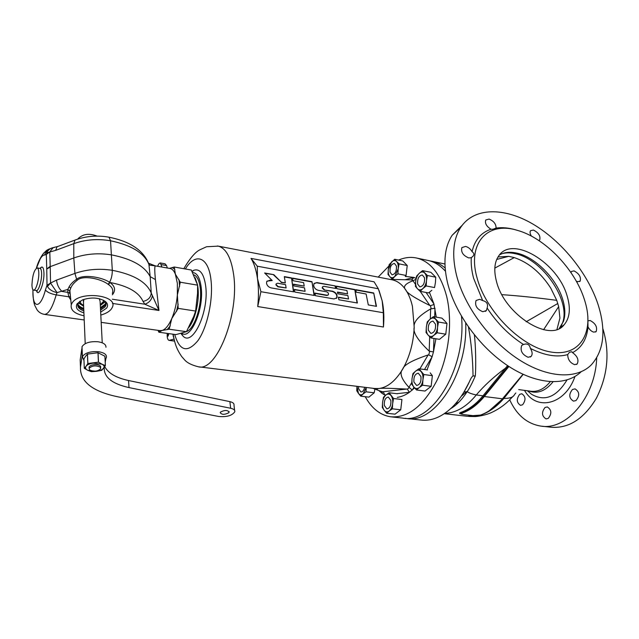 <?xml version="1.0" encoding="UTF-8"?>
<svg xmlns="http://www.w3.org/2000/svg" width="639" height="639" viewBox="0 0 639 639"><rect width="100%" height="100%" fill="white"/><g stroke="black" fill="none" stroke-linecap="round" stroke-linejoin="round"><path stroke-width="0.96" d="M450.663 408.656C456.51 405.27 462.013 399.599 467.189 391.635C469.138 393.033 472.165 394.135 476.279 394.958L482.988 395.813C476.207 404 468.93 409.487 461.15 412.283C459.129 412.994 459.002 413.505 460.767 413.8M507.558 365.588L505.617 368.048C493.883 376.714 484.106 385.684 476.279 394.958C466.606 406.779 456.086 412.93 444.712 413.417M444.297 413.697L467.444 416.301L479.226 415.43M480.68 415.007C488.795 412.403 496.519 406.891 503.828 398.472C514.73 398.193 513.333 395.357 515.841 392.977M489.378 410.645L503.205 398.393L503.828 398.472L523.165 374.358M461.15 412.283L461.989 412.786L460.663 413.737M508.388 366.139L506.591 368.487L505.617 368.048L482.988 395.813L483.963 396.252C477.141 404.479 469.817 409.99 461.989 412.786L462.428 413.05L461.158 414.048L463.243 414.551L472.892 415.646L480.408 415.102C487.421 412.634 494.059 408.017 500.329 401.268L502.47 398.816L484.314 396.515L508.916 366.474M506.591 368.487L483.963 396.252L484.314 396.515C477.517 404.703 470.224 410.214 462.428 413.05M502.789 398.432L513.748 385.309M522.982 374.27L502.47 398.816M463.626 392.602L463.978 392.042L467.189 391.635C469.673 388.001 472.373 382.777 475.288 375.972C476.159 366.443 475.672 345.164 474.386 334.94M445.103 267.941C441.142 264.626 436.916 262.429 432.427 261.375L429.879 260.896M405.078 418.273L406.492 418.489C434.544 424.36 467.988 373.823 465.703 323.046M466.829 391.515L461.23 396.292M458.938 402.123L455.367 403.84M496.727 259.442L508.716 256.343L498.013 256.95M556.968 329.381L559.932 318.062L558.67 306.608L556.745 300.346L550.786 288.181C540.866 272.741 528.693 262.541 514.259 257.589L508.716 256.335M499.434 254.969L500.361 254.45C504.97 252.133 510.441 251.694 516.783 253.116C535.194 257.022 556.457 278.452 562.663 299.308C565.219 307.655 565.507 314.963 563.526 321.225L562.584 322.791C571.058 300.482 542.056 258.795 515.194 253.691C510.425 252.613 506.096 252.597 502.19 253.627M562.584 322.791L561.194 326.042M560.267 327.607L559.94 328.079M563.526 321.225L559.261 328.43M564.125 324.788C550.147 343.335 504.371 314.668 496.463 281.352C493.635 270.513 494.426 261.982 498.819 255.752C512.462 235.096 557.863 262.653 567.12 295.945C570.843 308.341 569.844 317.958 564.125 324.788L559.564 328.111M476.902 277.318C485.408 310.706 520.969 346.825 550.203 351.889C579.557 357.425 594.438 332.951 585.164 302.031L584.389 299.507C574.836 268.955 544.676 237.804 517.358 230.352C488.276 221.182 467.141 242.269 476.902 277.318M471.286 257.701L468.738 257.924C463.075 255.544 460.791 252.093 461.893 247.581L465.567 246.438C468.299 247.141 470.472 248.891 472.077 251.678C474.082 253.052 474.402 254.562 473.036 256.199L471.286 257.701C470.887 263.995 471.646 270.824 473.571 278.189L482.685 300.578C486.822 301.616 488.308 304.1 487.142 308.03C497.126 323.206 509.235 335.355 523.469 344.477L525.506 343.998C528.189 343.862 529.819 345.34 530.386 348.431C544.636 355.548 557.08 357.6 567.72 354.573L569.413 352.305L571.841 351.738L572.56 352.656C581.746 347.664 586.89 339.077 588 326.896L587.832 316.353M588.144 320.778L590.18 320.53C595.556 323.422 597.553 327.104 596.163 331.569L593.775 332.136C591.482 331.489 589.549 329.74 588 326.896M572.56 352.656C577.472 356.219 579.022 359.989 577.209 363.95L574.629 364.645C570.076 362.856 567.767 359.501 567.72 354.573M530.386 348.431C532.399 351.69 532.662 354.333 531.169 356.362L528.126 357.289C522.087 354.557 519.954 350.603 521.728 345.435L523.469 344.477M487.142 308.03L486.351 310.57L482.82 311.72C476.846 309.204 474.601 305.466 476.079 300.49L479.681 299.308L482.685 300.578M456.486 275.161C464.218 305.841 489.378 340.347 518.317 359.238C547.272 378.168 576.322 379.622 591.083 365.093C604.039 350.803 606.331 330.499 597.96 304.172C587.417 272.51 561.17 240.496 532.399 223.77C503.668 207.116 474.034 207.371 460.743 227.308C453.123 239.162 451.701 255.113 456.486 275.161M462.117 225.351L452.14 235.28C444.464 247.141 442.939 263.044 447.572 282.981C455.072 313.477 479.913 347.656 508.628 366.291C537.367 384.958 566.346 386.252 581.194 371.706M468.467 327.096C471.27 342.792 472.788 359.078 473.036 375.956C471.917 376.643 470.695 378.607 469.346 381.85C464.433 392.426 458.562 401.02 451.733 407.642C441.597 417.123 431.373 421.253 421.053 420.039L407.49 418.593M463.978 392.042L469.346 381.85M473.036 375.956L475.288 375.972M531.4 236.111C529.995 233.826 529.699 232.029 530.506 230.719L533.389 230.048C538.509 232.62 540.634 235.879 539.747 239.825L538.789 240.496M570.986 272.621L571.49 271.455L574.03 270.888C579.166 273.628 581.202 277.054 580.148 281.144L577.656 281.695L576.266 281.136M472.077 251.678C474.705 240.024 481.007 232.556 491 229.257C486.479 226.398 484.729 223.307 485.76 219.984L489.091 219.081C493.763 221.014 496.096 224.017 496.088 228.083C502.054 227.228 508.516 227.796 515.457 229.768L517.446 230.375M496.088 228.083L493.028 229.241L491 229.257M526.153 321.776L557.815 303.493M602.809 328.622L603.272 330.004C609.925 353.135 607.617 375.892 596.355 398.257C583.79 418.984 568.694 428.641 551.05 427.227L541.816 426.197M596.69 357.952C595.412 397.178 566.298 430.702 540.818 426.093C527.087 423.801 516.719 415.054 509.722 399.862M522.59 404.783C526.025 400.15 525.769 396.476 521.823 393.768L519.683 394.335C516.264 398.984 516.536 402.65 520.497 405.334L522.59 404.783M548.262 418.377C551.952 413.593 551.625 409.775 547.288 406.939L545.035 407.49C541.377 412.299 541.72 416.101 546.065 418.912L548.262 418.377M575.971 400.565C579.892 395.693 579.589 391.795 575.044 388.871L572.488 389.463C568.59 394.351 568.918 398.249 573.479 401.14L575.971 400.565M398.584 260.081C404.767 257.389 410.885 256.726 416.947 258.108C430.79 261.726 440.654 274.347 446.557 295.969C452.795 321.145 449.081 354.949 437.196 379.949C423.753 405.781 408.265 418.066 390.748 416.812C380.229 415.182 371.722 408.473 365.228 396.691M391.731 416.916L402.658 418.082C431.972 424.48 466.534 368.352 461.494 316.281M427.355 260.305L428.657 260.576C434.808 262.038 440.391 265.576 445.407 271.208M388.847 266.072L378.184 277.11M394.678 259.274L396.579 261.495C395.094 260.105 393.44 260.225 391.627 261.87L388.304 269.434L389.175 264.586L394.67 259.274L402.794 260.952L407.227 265.528L406.077 275.465L405.262 276.407L413.872 277.422L411.564 279.898L389.934 279.387M429.408 292.263L433.913 303.9L426.061 292.462M198.889 366.834L374.454 388.48L379.023 388.528C387.729 387.306 395.621 380.844 402.706 369.126C409.607 356.945 413.441 343.015 414.208 327.344L412.427 306.329C410.949 299.867 408.752 294.435 405.845 290.034C402.035 284.411 397.546 281.016 392.378 279.858L391.555 279.698M379.095 290.665L382.186 300.913C383.847 308.933 384.271 317.639 383.456 327.016L257.725 306.544C258.755 296.44 258.675 287.111 257.477 278.564C256.247 270.081 254.09 263.364 251.015 258.396L374.087 281.815L378.32 288.748L382.186 300.913L383.336 312.743L383.456 327.016M172.865 334.181L174.223 339.78M180.957 333.47L182.978 336.034C192.627 347.001 209.217 311.648 205.694 286.072C203.921 273.708 199.967 268.436 193.833 270.273L191.996 271.271M192.666 272.534C197.108 272.869 199.943 277.789 201.181 287.286C204.129 309.204 190.638 340.283 181.732 333.262M173.856 341.026L174.543 341.05M173.808 339.165L169.063 340.371C168.065 340.108 167.45 338.766 167.202 336.338L167.194 333.39M173.241 336.441L173.425 335.994M167.777 335.571L168.049 336.17L168.64 334.421L168.369 333.822L167.777 335.571M420.238 291.36L429.871 305.522C414.559 297.942 406.548 292.782 405.845 290.034C402.674 286.799 405.07 283.708 413.034 280.761L415.981 279.283M429.871 305.522L430.446 305.674C433.25 304.875 434.408 304.284 433.913 303.9L436.277 317.144M435.918 338.766L433.45 351.945L429.184 351.162C417.754 340.204 412.762 332.264 414.208 327.344C413.185 321.992 418.665 315.842 430.662 308.893L434.943 308.238M396.731 393.688L409.399 392.306L407.339 389.159L409.359 387.561L408.944 387.33C401.284 378.983 399.207 372.912 402.706 369.126C403.728 365.021 412.203 360.292 428.13 354.941L428.721 354.917L429.696 351.41M433.45 351.945L432.132 356.674L428.721 354.917M414.575 387.929L409.479 392.25M409.399 392.306C405.366 395.142 401.324 396.827 397.258 397.37M385.453 395.405L384.67 394.998L386.148 394.838M382.721 391.787L406.755 389.055C389.83 388.208 380.58 388.033 379.023 388.528C376.491 388.72 376.235 389.319 378.24 390.333L383.512 392.138L384.67 394.998M382.25 391.659L382.194 393.448L378.823 390.565M432.132 356.674L427.004 369.877M409.359 387.561L412.227 390.102M406.755 389.055L407.339 389.159M378.32 288.748L257.277 266.183L257.477 278.564L260.912 291.703L383.336 312.743M373.719 292.974L376.475 306.353L368.304 304.923L366.107 293.996L356.243 292.199L355.747 289.683L373.719 292.974L376.155 306.297M354.757 289.507L357.401 303.006L338.886 299.771L338.406 297.191L348.551 298.988L347.896 295.585L337.775 293.772L337.456 292.071L347.576 293.892L346.929 290.505L336.825 288.668L336.354 286.128L354.757 289.507L357.089 302.958M314.188 283.389L316.936 282.574L313.941 283.764L313.685 285.729C314.332 288.133 315.866 289.667 318.294 290.33L326.497 291.791C328.087 292.398 328.726 293.381 328.406 294.731L327.112 295.234L314.955 293.085L315.402 295.689L334.005 298.948L336.865 297.846C337.608 294.795 336.186 292.582 332.592 291.2L332.344 291.44C335.938 292.83 337.36 295.042 336.617 298.086L336.378 298.429M322.599 286.743L322.184 287.957L324.213 289.986L332.592 291.2M324.46 289.739L322.431 287.71L322.543 286.823L323.853 286.312L335.81 288.485L335.339 285.945L316.936 282.574M311.968 281.663L314.348 295.466L294.819 292.047L294.395 289.419L305.091 291.312L304.507 287.83L293.828 285.921L293.549 284.179L304.22 286.096L303.637 282.646L292.989 280.705L292.566 278.109L311.968 281.663L314.053 295.418M291.496 277.909L293.74 291.863L271.144 287.901C268.652 287.238 267.11 285.705 266.519 283.301L266.735 281.551L269.993 280.154L272.238 280.553L264.634 272.989L273.804 274.674L281.36 282.198L285.313 282.901L284.323 276.599L291.496 277.909L293.453 291.807M260.912 291.703L257.725 306.544M257.277 266.183L251.015 258.396M355.811 289.986L373.472 293.213M338.462 297.494L348.551 298.988M337.512 292.374L347.576 293.892M336.41 286.432L354.509 289.747M315.003 293.389L326.864 295.482L328.103 295.058M316.696 282.821L335.339 285.945M335.092 286.192L335.507 288.429M324.213 289.986L332.344 291.44M294.443 289.723L305.091 291.312M293.597 284.491L304.22 286.096M292.622 278.42L311.728 281.919M267.014 281.08L272.238 280.553M265.009 273.364L273.804 274.674M273.572 274.93L281.36 282.198M281.128 282.454L285.313 282.901M284.371 276.911L291.264 278.173M286.104 287.957L277.861 286.799L275.888 284.834L276.224 283.804L277.59 283.229L285.585 284.659L286.104 287.957L278.093 286.544L276.12 284.579L276.224 283.804M396.428 266.064L394.439 263.436C391.228 264.043 389.758 266.95 390.038 272.158L392.042 274.81C395.245 274.195 396.707 271.279 396.428 266.064M396.579 261.495C397.977 263.1 398.52 265.536 398.201 268.795L397.913 273.843L394.822 276.431L398.201 268.795L399.079 263.875L396.579 261.495M394.822 276.431C392.985 278.045 391.332 278.133 389.878 276.695C388.512 275.066 387.985 272.645 388.304 269.434L388.017 274.427L389.878 276.695L392.346 279.099L394.822 276.431M407.227 265.528L399.079 263.859L407.227 265.528M406.077 275.465L397.913 273.843L406.069 275.481M424.528 277.773L422.323 274.986C418.849 275.585 417.283 278.604 417.618 284.036L419.847 286.863C423.314 286.248 424.871 283.213 424.528 277.773M419.28 273.3C417.363 275.177 416.181 277.797 415.717 281.16L416.612 276.088L419.28 273.3C421.245 271.607 423.034 271.511 424.663 272.997C426.197 274.706 426.804 277.262 426.485 280.673L426.181 285.945L422.858 288.604C424.807 286.735 426.013 284.091 426.485 280.673L427.387 275.521L422.563 270.624L419.28 273.3M422.858 288.604C420.869 290.258 419.08 290.322 417.483 288.788C415.989 287.063 415.398 284.515 415.717 281.16L415.422 286.352L417.483 288.788L420.166 291.344L422.858 288.604M422.563 270.624L430.878 272.318L435.734 277.19L427.379 275.513L435.742 277.206L435.439 282.446L434.552 287.566L426.181 285.945L434.552 287.566M431.812 290.322L428.505 292.926L420.166 291.344M428.497 292.926L420.158 291.344M435.502 324.221L433.01 321.129C429.488 321.744 427.93 324.78 428.33 330.251L430.846 333.374C434.36 332.751 435.918 329.7 435.502 324.221M430.023 319.228C428.034 321.05 426.804 323.685 426.341 327.136L427.251 321.912L430.023 319.228C432.068 317.607 433.937 317.623 435.63 319.276C437.236 321.145 437.875 323.837 437.547 327.36L437.244 332.783L433.793 335.347C435.822 333.542 437.068 330.874 437.547 327.36L438.466 322.032L433.434 316.64L430.023 319.228M433.793 335.347C431.724 336.929 429.855 336.865 428.194 335.171C426.628 333.278 426.013 330.595 426.341 327.136L426.037 332.488L428.194 335.171L430.982 337.975L433.793 335.347M433.434 316.64L441.908 318.126L444.736 320.85L446.981 323.494L438.466 322.032M438.474 322.048L446.981 323.494L445.774 334.189L439.488 339.341L430.99 337.975M445.766 334.197L437.244 332.783L445.766 334.197M439.48 339.341L430.982 337.975M420.941 376.539L418.289 373.208C414.991 373.839 413.537 376.794 413.944 382.082L416.62 385.445C419.919 384.798 421.357 381.834 420.941 376.539M415.63 371.131C413.689 372.817 412.49 375.381 412.019 378.815L412.938 373.583L415.63 371.131C417.618 369.654 419.44 369.805 421.085 371.586C422.635 373.575 423.242 376.331 422.922 379.838L422.611 385.221L419.24 387.577C421.213 385.916 422.443 383.328 422.922 379.838L423.833 374.518L418.96 368.751L415.63 371.131M419.24 387.577C417.227 389.023 415.414 388.832 413.8 387.01C412.283 384.99 411.692 382.266 412.019 378.815L411.716 384.119L413.8 387.01L416.516 389.99L419.24 387.577M430.199 372.841L432.363 375.684L423.833 374.518M427.443 369.941L418.96 368.751M423.841 374.534L432.363 375.684L431.149 386.323L422.611 385.221L431.141 386.339L425.023 391.052L416.516 389.99L425.015 391.052M390.852 400.381L388.304 397.051C385.317 397.682 383.999 400.501 384.351 405.525L386.914 408.888C389.902 408.249 391.212 405.406 390.852 400.381M385.98 394.974C384.175 396.539 383.049 398.984 382.593 402.298L383.488 397.258L385.98 394.974C387.825 393.6 389.51 393.808 391.012 395.581C392.434 397.562 392.977 400.246 392.658 403.64L392.354 408.832L389.207 411.021C391.044 409.471 392.194 407.011 392.658 403.64L393.552 398.504L389.095 392.753L385.98 394.974M389.207 411.021C387.338 412.355 385.66 412.115 384.183 410.302C382.801 408.297 382.266 405.629 382.593 402.298L382.298 407.434L384.183 410.302L386.683 413.257L389.207 411.021M386.691 413.257L395.054 414.16L400.741 409.783L401.931 399.495L393.552 398.504M397.426 393.768L389.095 392.753M401.931 399.511L393.56 398.52M400.741 409.767L392.354 408.832L400.741 409.783M358.511 386.515L358.639 388.839L360.931 391.979C362.696 391.955 363.942 390.381 364.653 387.274M363.088 393.967L366.219 387.466L366.019 391.811L363.088 393.967C361.354 395.285 359.805 395.094 358.455 393.392L356.977 386.323L356.746 390.717L358.455 393.392L360.755 396.172L363.088 393.967M374.909 389.071L374.19 392.801L368.911 397.131L360.763 396.172M374.19 392.801L366.019 391.811L374.182 392.809M112.448 303.413L158.983 310.474L151.243 293.029C150.86 297.454 148.12 300.258 143.024 301.44L144.877 304.228L158.983 310.474L155.413 279.57C154.614 271.287 154.558 266.719 155.253 265.872L169.902 268.452M169.455 268.372L174.255 267.014L175.382 274.219L180.294 282.222L177.362 294.962L178.185 308.373L171.763 318.581L169.159 329.221L162.106 330.475L158.895 332.224L157.993 330.347M174.255 267.014L191.317 270.033L197.611 285.154L197.539 293.365L195.606 311.065L193.785 316.305L186.452 331.681L175.925 334.604L158.895 332.224M186.452 331.681L169.159 329.221M195.606 311.065L178.185 308.373M197.611 285.154L180.294 282.222M167.338 268.005L166.539 265.568L165.078 263.819M161.867 267.038L160.381 262.98C159.423 262.941 158.496 264.043 157.609 266.287M193.817 274.826C197.187 276.192 199.352 280.705 200.295 288.365C202.403 304.763 194.528 329.141 186.524 331.553M104.892 301.464L100.291 305.202M78.629 302.535L83.613 305.897M78.373 302.902L83.621 306.185M100.307 305.498L105.171 301.816M77.854 304.012C78.661 305.889 80.618 307.343 83.717 308.365M100.419 307.663L105.092 304.3L105.707 302.678M78.557 306.329L83.741 308.941M100.451 308.238L105.315 305.218M77.718 304.611C78.293 306.744 80.314 308.381 83.765 309.54M100.483 308.829L105.155 305.466L105.978 303.445M80.003 301.137L77.926 303.789C77.087 306.832 79.052 309.188 83.821 310.866M100.547 310.147L105.227 306.784L105.794 304.244M103.406 300.194L103.973 300.61C105.818 302.119 106.441 303.765 105.866 305.562M83.909 312.886C77.351 310.802 75.09 307.758 77.135 303.773L82.487 299.883C91.361 296.999 98.941 297.494 105.243 301.368C107.759 303.477 108.215 305.738 106.609 308.15L100.65 312.159M84.028 315.786C74.627 313.797 70.37 310.123 71.256 304.779L72.103 303.022C79.316 290.449 118.774 295.026 112.304 307.367L111.458 308.877C109.405 311.592 105.858 313.653 100.802 315.059M112.352 293.437C113.558 290.162 112.28 287.215 108.518 284.587L108.175 284.363C101.202 278.788 82.703 274.674 76.992 280.441C73.836 282.917 71.736 285.513 70.689 288.221L69.739 290.977L69.779 293.676M143.024 301.44C138.943 292.247 127.92 285.921 109.94 282.478L109.549 282.262C101.593 276.919 82.639 273.859 76.488 279.331C72.982 281.751 70.53 284.227 69.148 286.775L67.798 289.427L69.739 290.977M71.256 304.779L69.859 290.497L69.587 293.117L67.854 292.358L68.844 296.8L56.208 294.883L57.047 292.606L67.798 289.427L67.854 292.358L62.111 291.48C58.972 288.74 57.111 284.954 56.528 280.114L50.545 283.053L50.225 266.655L46.751 269.019L50.217 267.07M69.148 286.775L70.689 288.221M70.45 296.544L68.844 296.8L70.793 300.034M32.98 289.747C32.062 308.741 40.273 309.739 45.417 289.978L47.014 285.298L46.751 269.019L46.328 254.442L44.674 255.041C43.276 254.913 41.783 256.207 40.185 258.939L36.487 268.084M54.219 247.509L53.133 247.644L49.794 251.886L50.225 266.655L73.805 257.964C85.85 253.779 98.502 252.764 111.745 254.921C131.866 258.931 144.67 266.167 150.173 276.615L148.935 264.434L149.806 265.169L155.125 265.848M52.478 247.916C49.954 248.467 48.125 249.865 47.006 252.117L46.695 252.868L55.705 250.36L73.781 243.643C85.442 239.545 97.703 238.587 110.539 240.767C131.53 245.2 144.326 253.084 148.935 264.434L147.936 261.91C142.066 249.45 129.078 241.215 108.981 237.197L110.539 240.767L112.304 270.313C99.253 268.3 86.792 269.331 74.915 273.412L56.528 280.114M37.214 267.925C34.25 269.578 32.501 275.201 31.95 284.794C32.03 288.021 32.557 289.794 33.547 290.114C35.728 290.945 39.043 280.289 38.803 273.141C38.715 269.97 38.18 268.236 37.214 267.925L40.009 268.388C40.984 268.692 41.519 270.433 41.615 273.596C41.87 280.737 38.54 291.376 36.351 290.537L33.619 290.122M46.695 252.868L46.328 254.442L49.794 251.894M57.981 246.414L53.125 247.644C50.705 248.1 48.668 249.585 47.006 252.117C47.677 251.542 44.93 251.606 50.721 248.499M75.929 239.721L57.015 246.774L55.705 250.36M77.862 239.05L78.078 238.666C82.902 233.922 89.268 233.075 97.152 236.126M148.32 262.925L149.806 265.169M155.413 279.57L150.173 276.615L151.243 293.029C146.603 282.031 133.623 274.458 112.304 270.313C112.296 275.074 111.378 279.051 109.549 282.262L108.175 284.363M112.328 299.212L144.877 304.228C148.983 302.758 151.459 300.034 152.314 296.041M47.454 286.472C49.299 289.579 52.494 291.624 57.047 292.606L50.545 283.053L47.454 286.472L47.014 285.298L50.545 283.037M79.907 301.217L81.105 303.773L83.589 305.418M103.51 300.266L103.334 301.56L100.267 304.731M102.24 342.808L100.099 301.392L99.349 298.725M83.949 299.34L83.445 302.071M100.243 367.145L100.698 368.735C97.711 371.483 94.021 371.874 89.62 369.925L89.14 368.296C92.184 365.556 95.882 365.173 100.243 367.145M82.239 357.209L81.864 348.614L80.179 359.957L80.41 366.003M105.938 358.439L105.211 362.233M104.229 367.417C103.702 377.066 111.961 383.791 129.006 387.593L230.655 408.265C233.706 408.96 235.08 410.134 234.785 411.788C232.117 415.614 226.781 417.179 218.762 416.492L117.48 396.731C92.367 391.411 80.027 381.611 80.466 367.329L82.167 356.075M228.706 412.802L229.121 412.147C227.636 409.998 224.8 409.95 220.623 412.003L220.215 412.642C221.701 414.799 224.529 414.847 228.706 412.802M83.973 360.596L82.407 356.658C84.979 352.872 90.355 351.218 98.51 351.714C104.421 352.704 107.032 354.693 106.338 357.68L105.068 359.422M82.096 349.046L82 346.705C84.564 342.879 89.899 341.226 98.023 341.753C103.454 342.656 106.106 344.493 105.962 347.265M104.756 366.618C108.167 373.192 116.098 377.825 128.543 380.524L229.88 401.635C232.916 402.346 234.289 403.536 233.994 405.206L234.617 410.43M89.14 368.128L89.093 367.034C90.323 365.228 92.911 364.438 96.848 364.653C99.708 365.109 100.978 366.051 100.635 367.481M85.642 356.187L83.909 358.91L84.292 368.304L86.065 366.251C85.027 367.832 85.61 369.198 87.807 370.332L91.313 371.682L96.537 371.331C99.932 370.836 102.288 369.821 103.59 368.288C104.676 366.722 104.133 365.356 101.976 364.19L93.182 363.152C89.716 363.663 87.351 364.693 86.065 366.251L87.823 363.527L87.415 354.102L85.642 356.187M84.292 368.304L87.807 370.332L96.537 371.331L101.769 370.308L105.387 365.596L104.884 356.211L97.983 352.728L87.415 354.102M104.884 356.211L105.387 365.596L101.976 364.19L98.51 362.153L98.047 352.736M98.51 362.153L87.878 363.511L87.471 354.078M98.446 362.145L97.983 352.728M501.903 294.651C519.036 295.841 537.319 297.734 556.745 300.346M494.826 268.1L514.259 257.589M574.972 376.467C565.132 405.006 536.281 411.42 524.515 390.381M566.985 379.973C556.441 397.178 544.588 401.923 531.44 394.207L528.573 391.755M553.007 381.826C545.506 391.124 537.447 394.167 528.82 390.964M550.235 381.715C544.348 388.943 537.862 392.114 530.793 391.228L518.716 389.598M543.605 329.708L558.67 306.608M416.141 278.364L413.872 277.422M181.788 334.165L181.843 334.788M217.412 245.975L218.242 246.127C226.014 248.244 231.126 257.629 233.586 274.283C239.705 313.997 216.541 372.353 198.33 366.762C191.788 365.157 187.211 362.864 184.623 359.901L181.58 356.402C176.596 348.878 174.918 344.141 173.121 334.213M174.695 334.437C179.639 351.162 187.395 353.215 197.962 340.595C207.3 327.448 213.338 299.611 210.998 280.13C208.546 256.59 195.366 252.181 185.366 268.979M174.543 341.026L169.527 340.347M413.792 277.398L405.541 279.594M413.457 280.705L411.564 279.898M413.034 280.761L415.47 284.355M430.446 305.674L431.181 308.797M430.662 308.893L430.311 318.981M429.688 336.737L429.184 351.162M433.49 351.801L433.945 338.446M434.68 316.864L434.975 308.365M384.598 394.958L382.194 393.448M412.299 390.03L413.976 387.226M424.512 369.526L432.092 356.81M428.13 354.941L419.871 368.879M411.748 382.593L408.944 387.33M380.924 391.268L382.13 393.4M101.178 322.36L159.95 330.627L162.106 330.475C165.517 329.357 168.736 325.395 171.763 318.581C174.727 311.552 176.596 303.677 177.362 294.962L177.346 283.269L175.382 274.219C174.04 270.888 172.306 268.979 170.198 268.508L169.511 268.364M174.854 269.307L172.282 267.637M178.177 304.188L176.412 311.632M170.222 325.93L167.17 329.652M178.992 279.73L179.623 286.256M160.141 331.713L158.312 330.395M166.539 265.568L161.419 264.658M197.611 285.258L197.994 287.981C199.56 300.985 195.079 320.003 188.729 327.551M197.563 284.954L195.127 277.757M108.518 284.587L109.94 282.478C115.14 286.296 115.947 290.41 112.344 294.819M108.981 237.197C97.288 235.12 85.961 236.079 75.011 240.064L73.781 243.643L73.805 257.964L74.915 273.412L76.992 280.441M32.909 289.651C32.972 297.934 33.715 303.429 35.137 306.129L36.99 309.715C38.699 312.207 41.136 313.757 44.323 314.356L44.323 314.356C48.38 314.46 52.342 307.966 56.208 294.883C50.808 293.876 47.214 292.239 45.417 289.978M44.674 255.041C45.513 251.798 47.51 249.617 50.673 248.499M36.495 290.569C38.26 298.006 44.371 283.804 43.947 272.989C43.612 267.158 42.326 265.624 40.081 268.396M50.201 266.279L46.751 269.019M39.93 268.372L41.128 267.685L40.153 268.436M80.466 367.329L80.179 359.957M230.655 408.265L229.88 401.635M129.006 387.593L128.543 380.524M461.158 414.048L460.567 413.681M513.261 396.092L508.388 401.148C503.236 405.973 497.509 409.807 491.223 412.658C485.225 415.382 476.502 416.644 474.953 416.556L468.635 416.428M596.163 331.569L595.532 332.016M444.912 264.003L432.427 261.375M452.14 235.28L460.743 227.308M517.358 230.352L515.457 229.768M539.747 239.825L539.108 240.36M580.148 281.144L579.549 281.599M473.036 256.199L471.502 257.557M496.223 228.435L495.816 228.802M486.343 310.578L485.313 311.417M531.193 356.346L530.226 357.049M577.209 363.95L576.45 364.47M527.431 390.772L528.501 391.691M416.947 258.108L428.657 260.576M183.784 268.699C190.166 257.972 195.662 251.614 200.279 249.617L206.525 246.758L218.242 246.127L392.378 279.858M181.284 333.382L182.978 336.034M192.187 271.615L193.833 270.273M173.904 341.034L169.119 340.379M412.251 279.73L411.668 279.89M390.189 279.435L393.169 279.299M372.801 388.272L378.24 390.333M165.142 263.835L160.381 262.98M103.973 300.61L105.243 301.368M44.538 314.388L84.204 319.971M50.944 248.379C45.856 250.216 46.519 250.68 44.331 252.581C43.38 253.124 38.715 259.482 36.383 268.156M36.583 290.553L37.198 291.488L36.399 290.545M148.424 263.156L155.253 265.872M83.374 300.298L85.211 343.662M100.587 366.395L100.65 367.657M89.093 367.034L89.14 368.296M82.407 356.658L82 346.705M229.058 411.54L229.121 412.147"/></g></svg>
